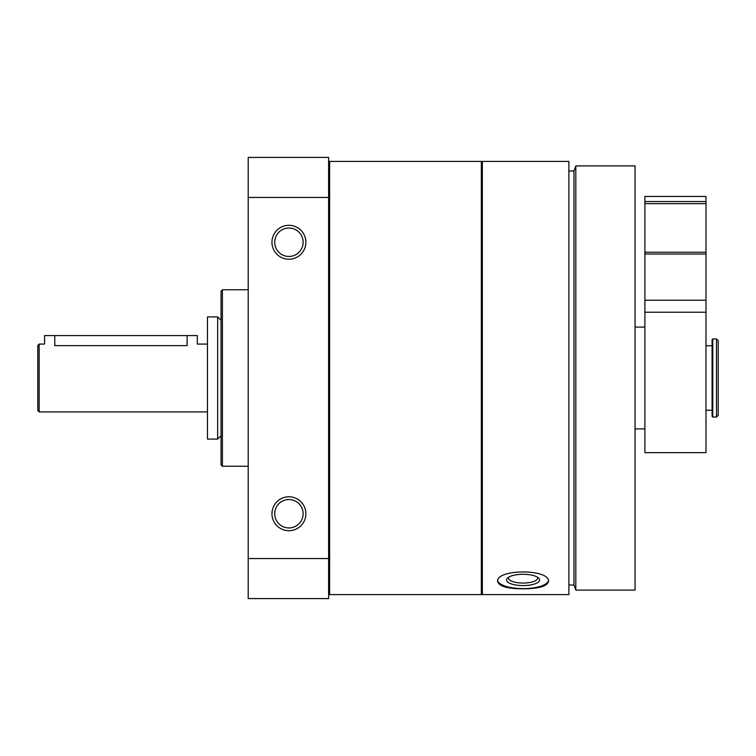 <?xml version="1.0" encoding="UTF-8"?>
<svg xmlns="http://www.w3.org/2000/svg" width="756" height="756" viewBox="0 0 756 756"><rect width="100%" height="100%" fill="white"/><g stroke="black" fill="none" stroke-linecap="round" stroke-linejoin="round"><path stroke-width="1.13" d="M482.347 378L482.347 161.406L568.89 161.406L568.89 594.594L482.347 594.594L482.347 378M523.076 588.82C538.546 588.773 547.023 586.344 548.525 581.525C550.085 568.767 496.049 568.767 497.618 581.525C499.121 586.344 507.597 588.782 523.076 588.82L513.324 588.366M248.195 558.561L328.624 558.561L328.624 598.582L248.195 598.582L248.195 157.418L328.624 157.418L328.624 197.439L248.195 197.439M305.887 513.74A16.972 16.972 0 0 0 280.438 499.045A16.972 16.972 0 0 0 280.438 528.435A16.972 16.972 0 0 0 305.887 513.74M305.887 242.26A16.972 16.972 0 0 0 280.438 227.565A16.972 16.972 0 0 0 280.438 256.955A16.972 16.972 0 0 0 305.887 242.26M328.624 558.561L328.624 197.439M248.195 466.235L222.406 466.235L222.406 289.765L248.195 289.765M222.406 466.235L221.054 464.874L221.054 291.126L222.406 289.765M481.336 378L481.336 161.406L329.644 161.406L329.644 594.594L481.336 594.594L481.336 378M635.059 378L635.059 165.904L575.826 165.904L575.826 590.096L635.059 590.096L635.059 378M575.826 590.096L573.974 585.002L573.974 170.998L575.826 165.904M548.421 580.731A25.449 8.703 0 0 1 523.076 588.64A25.449 8.703 0 0 1 497.732 580.731M523.076 585.579A16.509 5.642 0 0 1 507.701 577.877A16.509 5.642 0 0 1 523.076 574.286A16.509 5.642 0 0 1 538.442 577.877A16.509 5.642 0 0 1 523.076 585.579M537.308 577.074A14.534 4.971 0 0 1 537.611 578.085A14.534 4.971 0 0 1 523.076 583.056A14.534 4.971 0 0 1 508.542 578.085A14.534 4.971 0 0 1 508.835 577.074M303.128 242.26A14.213 14.213 0 0 0 281.818 229.947A14.213 14.213 0 0 0 281.818 254.564A14.213 14.213 0 0 0 303.128 242.26M303.128 513.74A14.213 14.213 0 0 0 281.818 501.436A14.213 14.213 0 0 0 281.818 526.053A14.213 14.213 0 0 0 303.128 513.74M716.499 417.029L718.2 415.327L718.2 340.672L716.499 338.971L712.766 338.971L712.766 417.029L716.499 417.029L716.499 338.971M644.896 196.447L705.981 196.447L705.981 201.54L644.896 201.54L644.896 196.447M644.896 201.54L644.896 252.268L705.981 252.268L705.981 201.54M644.896 252.268L644.896 254.035L705.981 254.035L705.981 252.268M644.896 254.035L644.896 300.226L705.981 300.226L705.981 254.035M644.896 300.226L644.896 312.228L705.981 312.228L705.981 300.226M644.896 312.228L644.896 452.655L705.981 452.655L705.981 312.228M37.8 378L37.8 345.426L39.161 344.065L39.161 411.935L37.8 410.574L37.8 378M187.11 335.579L187.11 345.624C200.245 343.923 200.245 343.923 187.11 345.624C200.245 343.923 200.245 343.923 187.11 345.624L54.772 345.624C41.637 343.923 41.637 343.923 54.772 345.624L54.772 335.579L197.297 335.579L197.297 344.065L207.475 344.065M207.475 378L207.475 316.915L217.652 316.915L217.652 439.085L207.475 439.085L207.475 378M712.766 417.029L712.095 416.348L712.095 339.652L712.766 338.971M39.161 344.065L44.585 344.065L44.585 335.579L54.772 335.579M644.896 203.657L705.981 203.657M329.644 204.933L328.624 204.933M329.644 551.067L328.624 551.067M573.974 170.998L568.89 170.998M573.974 585.002L568.89 585.002M482.347 204.933L481.336 204.933M482.347 551.067L481.336 551.067M644.896 327.093L635.059 327.093M644.896 428.907L635.059 428.907M207.475 411.935L39.161 411.935M221.054 320.308L217.652 316.915M221.054 435.692L217.652 439.085M712.095 345.766L705.981 345.766M712.095 410.234L705.981 410.234"/></g></svg>

